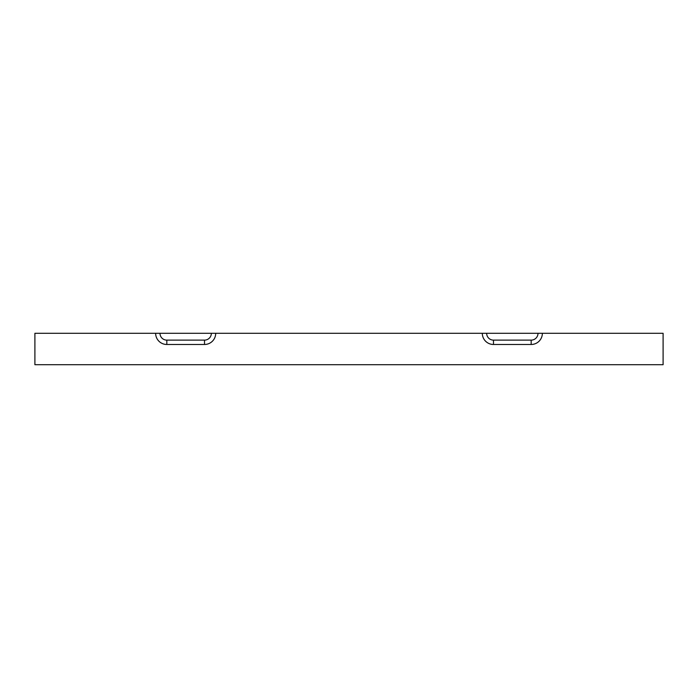 <?xml version="1.0" encoding="UTF-8"?>
<svg xmlns="http://www.w3.org/2000/svg" width="698" height="698" viewBox="0 0 698 698"><rect width="100%" height="100%" fill="white"/><g stroke="black" fill="none" stroke-linecap="round" stroke-linejoin="round"><path stroke-width="1.05" d="M486.654 333.295L34.9 333.295L34.9 364.705L663.1 364.705L663.1 333.295L486.654 333.295A6.832 6.832 0 0 0 493.486 340.127L531.178 340.127A6.832 6.832 0 0 0 538.01 333.295M211.346 333.295A6.832 6.832 0 0 1 204.514 340.127L166.822 340.127A6.832 6.832 0 0 1 159.99 333.295M215.699 333.295A11.185 11.185 0 0 1 204.514 344.48L166.822 344.48A11.185 11.185 0 0 1 155.637 333.295M482.301 333.295A11.185 11.185 0 0 0 493.486 344.48L531.178 344.48A11.185 11.185 0 0 0 542.363 333.295M166.822 344.48L166.822 340.127M204.514 344.48L204.514 340.127M531.178 344.48L531.178 340.127M493.486 344.48L493.486 340.127"/></g></svg>
